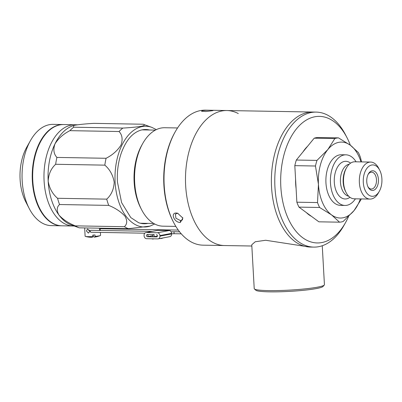 <?xml version="1.0" encoding="UTF-8"?>
<svg xmlns="http://www.w3.org/2000/svg" width="402" height="402" viewBox="0 0 402 402"><rect width="100%" height="100%" fill="white"/><g stroke="black" fill="none" stroke-linecap="round" stroke-linejoin="round"><path stroke-width="0.6" d="M175.845 226.401L162.986 226.175A49.23 29.296 -89 0 1 141.579 209.653A49.23 29.296 -89 0 1 134.675 182.478A49.23 29.296 -89 0 1 142.74 143.494A49.23 29.296 -89 0 1 164.714 127.73L177.568 127.957M141.579 209.653L140.69 207.934A46.697 27.788 -89 0 1 134.137 182.156A46.697 27.788 -89 0 1 141.79 145.177L142.74 143.494M61.697 225.803A50.637 30.135 -89 0 1 61.471 225.803A50.637 30.135 -89 0 1 32.346 180.855A50.637 30.135 -89 0 1 63.245 124.545A50.637 30.135 -89 0 1 63.471 124.55M63.245 124.545L53.074 124.369A50.637 30.135 91 0 0 30.472 140.579A50.637 30.135 91 0 0 22.175 180.679A50.637 30.135 91 0 0 29.281 208.628A50.637 30.135 91 0 0 51.3 225.622L61.471 225.803M29.281 208.628L25.823 201.95A40.788 24.276 -89 0 1 20.1 179.438A40.788 24.276 -89 0 1 26.783 147.132L30.472 140.579M128.454 228.693L79.289 227.833L71.335 224.969A50.637 30.135 -89 0 1 58.948 215.045A50.637 30.135 -89 0 1 48.17 181.136C48.562 174.096 51.059 168.478 55.657 164.282L104.821 165.142A53.451 31.808 -89 0 1 106.078 158.282C112.54 155.011 117.515 150.599 121.012 145.057C122.922 139.484 122.278 134.971 119.072 131.524A53.451 31.808 -89 0 1 122.831 128.072C130.178 127.675 136.368 127.087 141.409 126.298C144.831 125.484 145.398 124.796 143.112 124.228L151.8 127.359A50.381 29.984 -89 0 0 115.128 182.277A50.381 29.984 -89 0 0 150.072 226.1L128.454 228.693A53.451 31.808 -89 0 1 124.399 226.718C127.258 224.125 127.454 220.623 124.992 216.206C120.947 211.759 115.52 208.156 108.711 205.392A53.451 31.808 -89 0 1 106.726 199.146C111.314 194.965 113.811 189.347 114.208 182.292C113.002 175.182 109.877 169.468 104.821 165.142M77.501 124.796L63.697 124.555A50.637 30.135 -89 0 0 32.798 180.865A50.637 30.135 -89 0 0 61.923 225.808L73.224 226.009A50.637 30.135 -89 0 1 44.099 181.061A50.637 30.135 -89 0 1 74.998 124.751A50.637 30.135 -89 0 0 44.099 181.061A50.637 30.135 -89 0 0 73.224 226.009L74.275 226.03M147.911 223.381A47.119 28.039 -89 0 1 144.162 223.733A47.119 28.039 -89 0 1 138.615 222.703L130.771 217.562L121.61 202.638L117.429 181.995C116.907 171.775 118.173 162.187 121.228 153.227C126.454 138.997 133.233 132.766 140.233 130.348A47.119 28.039 -89 0 1 145.815 129.509A47.119 28.039 -89 0 1 149.549 129.997M122.831 128.072L73.661 127.208L73.506 125.585L75.37 125.143C80.42 124.354 86.611 123.761 93.947 123.369L143.112 124.228M106.078 158.282L56.908 157.423C53.707 153.976 53.059 149.469 54.973 143.896C58.466 138.348 63.441 133.936 69.908 130.665L119.072 131.524M106.726 199.146L57.556 198.286C52.511 193.97 49.381 188.252 48.17 181.136A50.637 30.135 -89 0 1 54.973 143.896A50.637 30.135 -89 0 1 73.074 125.725L73.506 125.585M56.908 157.423A53.451 31.808 91 0 0 55.657 164.282M73.661 127.208A53.451 31.808 91 0 0 69.908 130.665M124.399 226.718L75.229 225.859C68.42 223.095 62.998 219.487 58.948 215.045C56.481 210.628 56.682 207.12 59.541 204.528L108.711 205.392M57.556 198.286A53.451 31.808 91 0 0 59.541 204.528M75.229 225.859A53.451 31.808 91 0 0 79.289 227.833M350.343 145.222A63.295 37.667 91 0 0 346.981 137.62A63.295 37.667 91 0 0 303.656 121.861A63.295 37.667 91 0 0 280.832 186.764A63.295 37.667 91 0 0 305.907 239.788A63.295 37.667 91 0 0 345.489 222.683A63.295 37.667 91 0 0 348.524 216.588M345.489 222.683L343.911 225.492A67.516 40.18 -89 0 1 313.771 247.104A67.516 40.18 -89 0 1 274.943 187.181A67.516 40.18 -89 0 1 316.138 112.098A67.516 40.18 -89 0 1 345.499 134.76L346.981 137.62M296.098 188.523A38.26 22.768 -89 0 1 295.671 183.955A38.26 22.768 -89 0 1 295.581 179.322M303.018 151.866A38.26 22.768 -89 0 1 307.515 146.363M271.551 187.121A67.516 40.18 91 0 0 310.384 247.049A67.516 40.18 -89 0 1 271.551 187.121A67.516 40.18 -89 0 1 312.751 112.037A67.516 40.18 91 0 0 271.551 187.121M311.424 216.321A38.26 22.768 -89 0 1 306.414 212.618M251.838 246.019L224.487 245.542A67.516 40.18 -89 0 1 185.659 185.613A67.516 40.18 -89 0 1 226.854 110.535A67.516 40.18 -89 0 1 238.28 113.545M324.283 285.048L322.962 286.51A33.758 3.327 176.8 0 1 303.173 290.334A33.758 3.327 176.8 0 1 269.4 291.842A33.758 3.327 176.8 0 1 255.883 290.259L254.411 288.953A35.165 3.462 -3.2 0 0 268.486 290.606A35.165 3.462 -3.2 0 0 303.671 289.028A35.165 3.462 -3.2 0 0 324.283 285.048A35.165 3.462 -3.2 0 0 324.434 284.696L322.258 245.743M309.59 247.034L265.672 240.26L255.245 241.758L251.768 244.753L254.22 288.621A35.165 3.462 -3.2 0 0 254.411 288.953M176.307 213.015L177.594 213.216L182.87 218.09L180.342 222.447C174.378 222.798 170.081 212.784 176.307 213.015L177.393 213.291L175.383 214.13L175.92 218.246L180.528 220.623L182.438 219.899L182.674 217.648M178.026 213.356L177.393 213.291M202.613 110.615C206.829 110.037 216.628 110.213 211.849 110.781L205.799 111.555L201.513 111.233L202.613 110.615M213.005 110.475L211.849 110.781M173.654 222.507L173.161 221.552A66.109 39.341 -89 0 1 163.885 185.061A66.109 39.341 -89 0 1 174.719 132.71L175.242 131.776A67.516 40.18 91 0 0 164.182 185.237A67.516 40.18 91 0 0 173.654 222.507A67.516 40.18 91 0 0 203.015 245.165L224.487 245.542A67.516 40.18 -89 0 1 185.659 185.613A67.516 40.18 -89 0 1 226.854 110.535L316.138 112.098M226.854 110.535L205.382 110.158A67.516 40.18 91 0 0 175.242 131.776M99.771 230.436L99.364 228.502M89.807 231.366L88.345 233.095L86.425 230.959L87.556 228.949L89.817 231.019M84.656 227.924L85.123 236.21A7.738 0.764 -3.2 0 0 85.209 236.316A7.738 0.764 -3.2 0 0 85.42 236.401A7.738 0.764 -3.2 0 0 92.877 236.542L92.797 235.11A7.738 0.764 -3.2 0 0 95.018 234.954L95.098 236.386A22.477 3.216 86 0 1 94.38 237.12A22.477 3.216 86 0 1 94.033 237.034A22.477 3.216 86 0 1 92.847 235.105M95.098 236.386A7.738 0.764 -3.2 0 0 100.294 235.567A7.738 0.764 -3.2 0 0 100.57 235.346L100.405 232.416M85.42 236.401A22.507 22.507 0 0 0 92.113 237.28A22.477 3.216 -94 0 0 92.877 236.542M147.177 236.657A1.126 0.899 -100.7 0 0 147.554 236.758L156.594 236.919A1.126 0.899 -100.7 0 0 156.468 234.683M158.202 238.863A2.814 2.246 -100.7 0 0 159.936 236.14L171.609 233.929A2.814 2.246 79.3 0 1 169.87 236.652L158.202 238.863A2.814 2.246 -100.7 0 1 157.835 238.894L146.529 238.698A2.814 2.246 -100.7 0 1 144.117 235.863L144.082 235.306A2.814 2.246 -100.7 0 1 145.82 232.577A2.814 2.246 -100.7 0 1 146.187 232.547L157.489 232.748L169.162 230.537A2.814 2.246 79.3 0 1 171.579 233.371L159.906 235.582A2.814 2.246 -100.7 0 0 157.489 232.748M171.609 233.929L171.579 233.371M159.936 236.14L159.906 235.582M154.252 234.642L147.428 234.522A1.126 0.899 -100.7 0 0 146.72 234.979M145.82 232.577L157.494 230.371A2.814 2.246 79.3 0 1 157.86 230.336L169.162 230.537M162.524 238.044L162.534 238.205A21.381 2.105 176.8 0 1 161.101 238.557L159.921 238.537M154.066 238.828L152.8 239.069L151.745 238.788M163.554 237.848A21.381 2.105 176.8 0 1 163.292 237.954L163.021 237.949M152.8 239.069L152.785 238.808M152.589 235.798A0.985 0.784 -100.7 0 0 154.172 235.823A0.985 0.784 -100.7 0 0 152.589 235.798L147.554 236.758M148.087 235.718A0.985 0.784 79.3 0 1 146.504 235.693A0.985 0.784 79.3 0 1 148.087 235.718M366.76 181.719A9.844 5.859 -89 0 1 368.373 173.92A9.844 5.859 -89 0 1 374.533 171.262A9.844 5.859 -89 0 1 378.433 179.508A9.844 5.859 -89 0 1 374.88 189.603A9.844 5.859 -89 0 1 368.142 187.151A9.844 5.859 -89 0 1 366.76 181.719M367.895 186.644A8.437 5.02 91 0 0 371.317 189.03A8.437 5.02 91 0 0 376.468 179.644A8.437 5.02 91 0 0 371.614 172.156A8.437 5.02 91 0 0 368.111 174.423M363.292 182.372A15.698 9.341 91 0 0 369.513 195.523A15.698 9.341 91 0 0 379.327 191.282A15.698 9.341 91 0 0 381.9 178.85A15.698 9.341 91 0 0 379.699 170.187A15.698 9.341 91 0 0 368.956 166.277A15.698 9.341 91 0 0 363.292 182.372M379.327 191.282L378.272 193.156A18.512 11.015 -89 0 1 370.011 199.08A18.512 11.015 -89 0 1 359.368 182.649A18.512 11.015 -89 0 1 370.659 162.066A18.512 11.015 -89 0 1 378.709 168.277L379.699 170.187M370.011 199.08L354.187 198.804A18.512 11.015 -89 0 1 346.137 192.588A18.512 11.015 -89 0 1 343.544 182.372A18.512 11.015 -89 0 1 346.574 167.714A18.512 11.015 -89 0 1 354.84 161.79L370.659 162.066M349.976 197.302L349.232 197.769A18.849 11.216 -89 0 1 334.303 182.252A18.849 11.216 -89 0 1 349.851 162.649L350.574 163.142M355.423 198.824A25.316 15.065 -89 0 1 345.027 205.452A25.316 15.065 -89 0 1 330.464 182.98A25.316 15.065 -89 0 1 345.916 154.825A25.316 15.065 -89 0 1 356.077 161.81M345.027 205.452L340.509 205.372A25.316 15.065 -89 0 1 325.947 182.9A25.316 15.065 -89 0 1 341.393 154.745L345.916 154.825M316.982 160.403A42.195 25.11 91 0 0 315.464 166.011L294.817 165.649A42.195 25.11 -89 0 1 296.334 160.041L316.982 160.403L327.871 149.509A37.979 22.602 -89 0 1 350.378 145.248A37.979 22.602 -89 0 1 361.006 161.895M360.358 198.91A37.979 22.602 -89 0 1 354.031 210.603L361.006 199.643A42.195 25.11 91 0 0 361.232 198.925M338.469 137.866A42.195 25.11 91 0 0 334.841 138.549L314.198 138.187A42.195 25.11 -89 0 1 317.821 137.504L338.469 137.866L350.378 145.248L358.373 152.564A42.195 25.11 91 0 1 360.478 157.489L361.529 161.905M298.967 207.12A42.195 25.11 -89 0 1 296.862 202.201L317.51 202.563A42.195 25.11 91 0 0 319.615 207.482L298.967 207.12L318.871 221.819L339.519 222.18A42.195 25.11 91 0 0 343.147 221.497L354.031 210.603A37.979 22.602 -89 0 1 331.524 214.869A37.979 22.602 -89 0 1 318.444 184.322A37.979 22.602 -89 0 1 327.871 149.509L334.841 138.549M314.198 138.187L296.334 160.041M294.817 165.649L296.862 202.201M317.51 202.563L318.444 184.322L315.464 166.011M339.519 222.18L331.524 214.869L319.615 207.482M180.342 222.447L180.528 220.623M157.86 230.336L146.187 232.547M156.88 236.863L156.594 236.919M171.599 233.778L174.553 233.718A0.985 0.588 -89 0 1 173.991 232.843A0.985 0.588 -89 0 1 174.589 231.748L179.609 231.838M144.755 233.195L90.922 232.25A0.985 0.588 -89 0 1 90.355 231.376A0.985 0.588 -89 0 1 90.958 230.281L152.268 231.356M348.705 196.206A16.1 9.578 -89 0 1 340.439 182.021A16.1 9.578 -89 0 1 349.268 164.192M346.137 192.588L345.519 191.392A16.743 9.965 -89 0 1 343.172 182.151A16.743 9.965 -89 0 1 345.911 168.89L346.574 167.714M153.76 223.482L140.424 223.246M155.398 130.102L142.062 129.866M150.072 226.1L154.695 223.999M156.348 129.615L151.8 127.359M310.384 247.049L313.771 247.104M94.38 237.12A22.507 22.507 0 0 0 100.294 235.567M100.294 230.446L100.168 228.195M89.621 230.23L88.606 230.09L89.068 230.818M157.428 236.044L153.564 236.778M174.553 233.718L181.277 233.833M152.584 235.703L147.479 236.672M178.292 230.09L100.198 228.723M171.121 231.828L174.589 231.748"/></g></svg>
